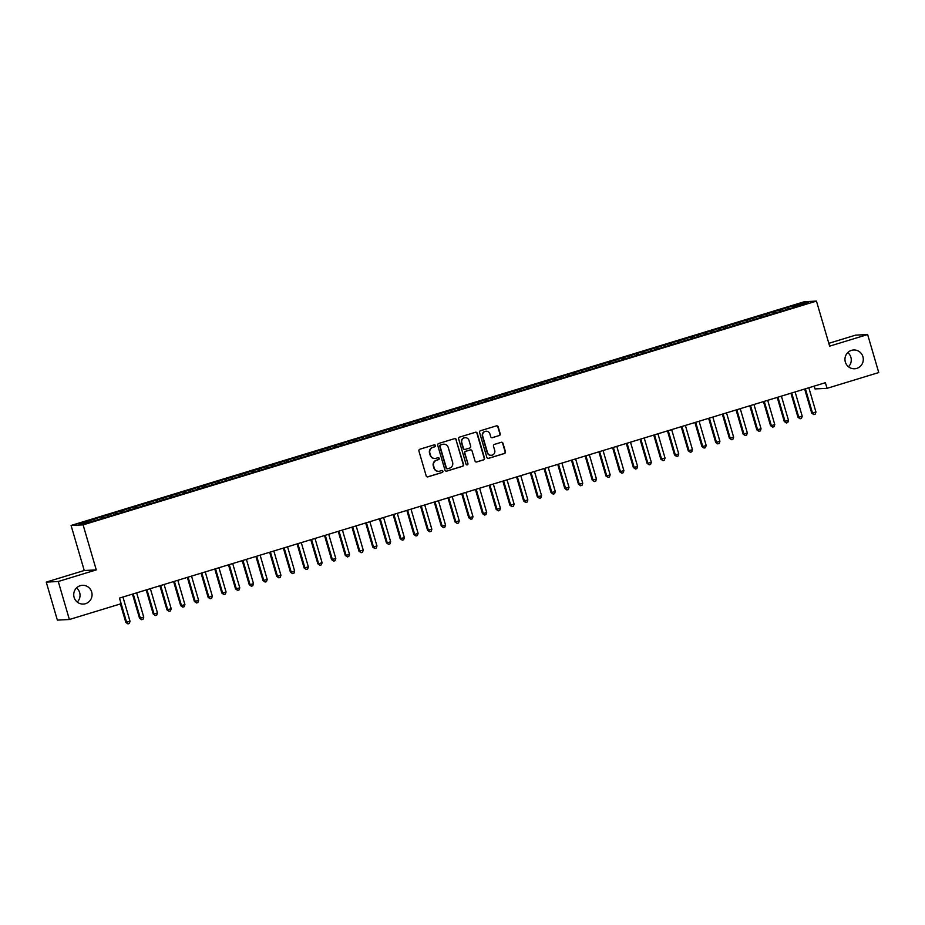 <?xml version="1.0" encoding="UTF-8"?>
<svg xmlns="http://www.w3.org/2000/svg" width="925" height="925" viewBox="0 0 925 925"><rect width="100%" height="100%" fill="white"/><g stroke="black" fill="none" stroke-linecap="round" stroke-linejoin="round"><path stroke-width="1.39" d="M435.397 445.538A1.006 0.983 87.2 0 0 434.172 444.856L419.869 449.226A1.445 1.411 87.2 0 0 418.921 451.018L426.194 475.889A1.445 1.411 87.2 0 0 427.951 476.861L442.254 472.49A1.006 0.983 87.2 0 0 441.919 470.524A1.006 0.983 87.2 0 0 441.688 470.559L439.837 471.126A4.613 4.498 87.2 0 1 434.23 468.015L433.628 465.946A4.613 4.498 87.2 0 1 436.646 460.211L438.496 459.644A1.006 0.983 87.2 0 0 438.161 457.667A1.006 0.983 87.2 0 0 437.93 457.713L436.08 458.28A4.613 4.498 87.2 0 1 430.472 455.169L429.871 453.1A4.613 4.498 87.2 0 1 432.888 447.365L434.738 446.798A1.006 0.983 87.2 0 0 435.397 445.538M434.854 458.465A4.613 4.498 87.2 0 1 430.148 455.181L429.547 453.111A4.613 4.498 87.2 0 1 432.565 447.376L434.415 446.81A1.006 0.983 87.2 0 0 434.241 444.844M427.454 476.918A1.445 1.411 87.2 0 0 427.616 476.872L441.93 472.513A1.006 0.983 87.2 0 0 441.757 470.536M438.612 471.311A4.613 4.498 87.2 0 1 433.906 468.038L433.305 465.957A4.613 4.498 87.2 0 1 436.322 460.222L438.172 459.656A1.006 0.983 87.2 0 0 437.999 457.69M845.346 362.045A9.4 9.169 87.2 0 0 854.584 368.763A9.4 9.169 87.2 0 0 862.909 356.692A9.4 9.169 87.2 0 0 853.659 349.985A9.4 9.169 87.2 0 0 845.346 362.045M848.468 366.751A9.4 9.169 87.2 0 0 847.763 352.587M74.116 597.365A9.4 9.169 87.2 0 0 83.366 604.071A9.4 9.169 87.2 0 0 91.679 592.012A9.4 9.169 87.2 0 0 82.441 585.305A9.4 9.169 87.2 0 0 74.116 597.365M77.237 602.071A9.4 9.169 87.2 0 0 76.532 587.907M499.257 435.606A1.445 1.411 87.2 0 0 500.205 433.813L498.17 426.841A1.445 1.411 87.2 0 0 496.413 425.87L480.526 430.715A1.445 1.411 87.2 0 0 479.578 432.507L486.851 457.378A1.445 1.411 87.2 0 0 488.608 458.349L504.495 453.504A1.445 1.411 87.2 0 0 505.443 451.712L502.969 443.283A1.445 1.411 87.2 0 0 501.223 442.312L494.424 444.382A1.445 1.411 87.2 0 0 493.476 446.174L494.702 450.359A3.862 3.758 87.2 0 1 491.291 455.308A3.862 3.758 87.2 0 1 487.498 452.556L482.711 436.184A3.862 3.758 87.2 0 1 486.122 431.235A3.862 3.758 87.2 0 1 489.915 433.987L490.712 436.716A1.445 1.411 87.2 0 0 492.458 437.687L498.933 435.629A1.445 1.411 87.2 0 0 499.882 433.837L497.835 426.853A1.445 1.411 87.2 0 0 496.586 425.824M825.389 382.707L119.464 598.093L121.106 603.724L69.387 619.507L58.275 581.501L96.269 569.904L83.1 524.868L816.463 301.099L829.632 346.147L867.638 334.549L878.75 372.555L827.031 388.338L825.389 382.707M456.291 439.618A1.445 1.411 87.2 0 0 454.533 438.647L438.647 443.491A1.445 1.411 87.2 0 0 437.71 445.283L444.983 470.154A1.445 1.411 87.2 0 0 446.729 471.126L462.616 466.281A1.445 1.411 87.2 0 0 463.564 464.489L455.967 439.629A1.445 1.411 87.2 0 0 454.707 438.6M459.586 437.109L475.473 432.252A1.445 1.411 87.2 0 1 477.231 433.224L484.503 458.095A1.445 1.411 87.2 0 1 483.555 459.887L476.757 461.968A1.445 1.411 87.2 0 1 475.011 460.997L472.062 450.914A1.445 1.411 87.2 0 0 470.305 449.943L465.795 451.319A1.445 1.411 87.2 0 0 464.859 453.111L467.923 463.61A1.006 0.983 87.2 0 1 467.033 464.905A1.006 0.983 87.2 0 1 466.038 464.188L458.65 438.901A1.445 1.411 87.2 0 1 459.586 437.109M83.1 524.868L71.075 525.458L804.438 301.7L816.463 301.099M101.785 518.567L101.276 516.844L79.111 523.908L84.117 523.654L100.362 518.994L793.361 307.551M101.276 516.844L107.924 515.109L108.502 516.219M115.498 514.381L115.001 512.658L107.924 515.109M115.001 512.658L121.638 510.924L122.227 512.034M129.222 510.195L128.714 508.472L121.638 510.924M128.714 508.472L135.362 506.738L135.94 507.848M142.936 506.01L142.438 504.287L135.362 506.738M142.438 504.287L149.075 502.553L149.653 503.663M156.66 501.824L156.152 500.101L149.075 502.553M156.152 500.101L162.788 498.367L163.378 499.477M170.373 497.638L169.876 495.916L162.788 498.367M169.876 495.916L176.513 494.181L177.091 495.291M184.087 493.453L183.589 491.73L176.513 494.181M183.589 491.73L190.226 489.996L190.816 491.106M197.811 489.267L197.302 487.544L190.226 489.996M197.302 487.544L203.951 485.81L204.529 486.92M211.524 485.082L211.027 483.359L203.951 485.81M211.027 483.359L217.664 481.624L218.254 482.734M225.249 480.896L224.74 479.173L217.664 481.624M224.74 479.173L231.389 477.439L231.967 478.549M238.962 476.71L238.465 474.988L231.389 477.439M238.465 474.988L245.102 473.253L245.68 474.363M252.675 472.525L252.178 470.802L245.102 473.253M252.178 470.802L258.815 469.067L259.405 470.178M266.4 468.339L265.891 466.616L258.815 469.067M265.891 466.616L272.54 464.882L273.118 465.992M280.113 464.153L279.616 462.431L272.54 464.882M279.616 462.431L286.253 460.696L286.843 461.806M293.838 459.968L293.329 458.245L286.253 460.696M293.329 458.245L299.978 456.511L300.556 457.621M307.551 455.782L307.054 454.059L299.978 456.511M307.054 454.059L313.691 452.325L314.28 453.435M321.276 451.597L320.767 449.874L313.691 452.325M320.767 449.874L327.415 448.139L327.993 449.249M334.989 447.411L334.492 445.688L327.415 448.139M334.492 445.688L341.128 443.954L341.707 445.064M348.702 443.225L348.205 441.502L341.128 443.954M348.205 441.502L354.842 439.768L355.431 440.878M362.427 439.04L361.918 437.317L354.842 439.768M361.918 437.317L368.566 435.583L369.144 436.692M376.14 434.854L375.642 433.131L368.566 435.583M375.642 433.131L382.279 431.397L382.869 432.507M389.864 430.668L389.356 428.946L382.279 431.397M389.356 428.946L396.004 427.211L396.582 428.321M403.578 426.483L403.08 424.76L396.004 427.211M403.08 424.76L409.717 423.026L410.295 424.136M417.302 422.297L416.793 420.574L409.717 423.026M416.793 420.574L423.43 418.84L424.02 419.95M431.015 418.112L430.518 416.389L423.43 418.84M430.518 416.389L437.155 414.654L437.733 415.764M444.728 413.926L444.231 412.203L437.155 414.654M444.231 412.203L450.868 410.469L451.458 411.579M458.453 409.74L457.944 408.017L450.868 410.469M457.944 408.017L464.593 406.283L465.171 407.393M472.166 405.555L471.669 403.832L464.593 406.283M471.669 403.832L478.306 402.097L478.896 403.208M485.891 401.369L485.382 399.646L478.306 402.097M485.382 399.646L492.031 397.912L492.609 399.022M499.604 397.183L499.107 395.461L492.031 397.912M499.107 395.461L505.744 393.726L506.322 394.836M513.317 392.998L512.82 391.275L505.744 393.726M512.82 391.275L519.457 389.541L520.047 390.651M527.042 388.812L526.533 387.089L519.457 389.541M526.533 387.089L533.182 385.355L533.76 386.465M540.755 384.627L540.258 382.904L533.182 385.355M540.258 382.904L546.895 381.169L547.484 382.279M554.48 380.441L553.971 378.718L546.895 381.169M553.971 378.718L560.619 376.984L561.197 378.094M568.193 376.255L567.696 374.533L560.619 376.984M567.696 374.533L574.332 372.798L574.922 373.908M581.918 372.07L581.409 370.347L574.332 372.798M581.409 370.347L588.057 368.613L588.635 369.722M595.631 367.884L595.133 366.161L588.057 368.613M595.133 366.161L601.77 364.427L602.348 365.537M609.344 363.698L608.847 361.976L601.77 364.427M608.847 361.976L615.483 360.241L616.073 361.351M623.068 359.513L622.56 357.79L615.483 360.241M622.56 357.79L629.208 356.056L629.786 357.166M636.782 355.327L636.284 353.604L629.208 356.056M636.284 353.604L642.921 351.87L643.511 352.98M650.506 351.142L649.997 349.419L642.921 351.87M649.997 349.419L656.646 347.684L657.224 348.794M664.219 346.956L663.722 345.233L656.646 347.684M663.722 345.233L670.359 343.499L670.937 344.609M677.944 342.77L677.435 341.047L670.359 343.499M677.435 341.047L684.072 339.313L684.662 340.423M691.657 338.585L691.16 336.862L684.072 339.313M691.16 336.862L697.797 335.127L698.375 336.238M705.37 334.399L704.873 332.676L697.797 335.127M704.873 332.676L711.51 330.942L712.1 332.052M719.095 330.213L718.586 328.491L711.51 330.942M718.586 328.491L725.235 326.756L725.813 327.866M732.808 326.028L732.311 324.305L725.235 326.756M732.311 324.305L738.948 322.571L739.538 323.681M746.533 321.842L746.024 320.119L738.948 322.571M746.024 320.119L752.673 318.385L753.251 319.495M760.246 317.657L759.749 315.934L752.673 318.385M759.749 315.934L766.386 314.199L766.964 315.309M773.959 313.471L773.462 311.748L766.386 314.199M773.462 311.748L780.099 310.014L780.688 311.124M787.684 309.285L787.187 307.562L780.099 310.014M787.187 307.562L803.42 302.903L808.427 302.66L793.338 307.262M788.331 307.505L789.048 308.858M803.42 302.903L802.923 304.337M774.618 311.69L775.335 313.043M760.893 315.876L761.61 317.229M747.18 320.062L747.897 321.414M733.467 324.247L734.184 325.6M719.743 328.433L720.459 329.786M706.029 332.618L706.746 333.971M692.305 336.804L693.022 338.157M678.592 340.99L679.308 342.342M664.867 345.175L665.595 346.528M651.154 349.361L651.871 350.714M637.441 353.547L638.157 354.899M623.716 357.732L624.433 359.085M610.003 361.918L610.72 363.271M596.278 366.103L596.995 367.456M582.565 370.289L583.282 371.642M568.852 374.475L569.569 375.828M555.127 378.66L555.844 380.013M541.414 382.846L542.131 384.199M527.689 387.032L528.406 388.384M513.976 391.217L514.693 392.57M500.252 395.403L500.968 396.756M486.538 399.588L487.255 400.941M472.825 403.774L473.542 405.127M459.101 407.96L459.817 409.312M445.387 412.145L446.104 413.498M431.663 416.331L432.38 417.684M417.95 420.517L418.667 421.869M404.225 424.702L404.953 426.055M390.512 428.888L391.229 430.241M376.799 433.073L377.516 434.426M363.074 437.259L363.791 438.612M349.361 441.445L350.078 442.797M335.636 445.63L336.353 446.983M321.923 449.816L322.64 451.169M308.21 454.002L308.927 455.354M294.485 458.187L295.202 459.54M280.772 462.373L281.489 463.737M267.048 466.558L267.764 467.923M253.334 470.744L254.051 472.108M239.61 474.93L240.327 476.294M225.897 479.115L226.613 480.48M212.183 483.301L212.9 484.665M198.459 487.487L199.176 488.851M184.746 491.672L185.463 493.037M171.021 495.858L171.738 497.222M157.308 500.043L158.025 501.408M143.583 504.229L144.312 505.593M129.87 508.415L130.587 509.779M116.157 512.6L116.874 513.965M102.432 516.786L103.149 518.15M814.185 386.118L815.006 388.928L827.031 388.338M867.638 334.549L855.613 335.139L828.812 343.325M96.269 569.904L84.244 570.505L46.25 582.102L58.275 581.501M46.25 582.102L57.362 620.108L69.387 619.507M84.244 570.505L71.075 525.458M94.2 519.295L94.789 520.405M446.232 471.183A1.445 1.411 87.2 0 0 446.405 471.149L462.292 466.292A1.445 1.411 87.2 0 0 463.24 464.5L455.967 439.629M440.693 444.971A1.006 0.983 87.2 0 0 440.034 446.232L446.417 468.062A1.006 0.983 87.2 0 0 447.642 468.744L449.596 468.142A4.613 4.498 87.2 0 0 452.614 462.408L448.255 447.492A4.613 4.498 87.2 0 0 442.647 444.382L440.369 444.994A1.006 0.983 87.2 0 0 439.71 446.243L440.034 446.232M447.249 468.778A1.006 0.983 87.2 0 1 446.093 468.073L439.71 446.243M443.549 444.208A4.613 4.498 87.2 0 0 442.323 444.393L442.647 444.382M440.369 444.994L442.323 444.393M476.259 462.026A1.445 1.411 87.2 0 0 476.433 461.98L483.232 459.91A1.445 1.411 87.2 0 0 484.18 458.118L476.907 433.247A1.445 1.411 87.2 0 0 475.647 432.218M470.478 449.897A1.445 1.411 87.2 0 0 469.981 449.955L465.472 451.331A1.445 1.411 87.2 0 0 464.523 453.123L467.923 463.61M466.871 464.893A1.006 0.983 87.2 0 0 467.599 463.622M468.998 440.439A3.862 3.758 87.2 0 0 465.206 437.687A3.862 3.758 87.2 0 0 461.795 442.636L463.483 448.405A1.445 1.411 87.2 0 0 465.229 449.377L469.738 448.001A1.445 1.411 87.2 0 0 470.686 446.208L468.998 440.439M465.044 437.698A3.862 3.758 87.2 0 0 461.471 442.659L461.795 442.636M464.732 449.434A1.445 1.411 87.2 0 1 463.159 448.428L461.471 442.659M491.973 437.745A1.445 1.411 87.2 0 0 492.135 437.698L498.933 435.629M485.96 431.247A3.862 3.758 87.2 0 0 482.387 436.195L482.711 436.184M491.129 455.308A3.862 3.758 87.2 0 1 487.174 452.568L482.387 436.195M488.111 458.407A1.445 1.411 87.2 0 0 488.284 458.372L504.171 453.516A1.445 1.411 87.2 0 0 505.108 451.724L502.645 443.295A1.445 1.411 87.2 0 0 501.396 442.266M120.4 603.944L125.8 622.398L130.032 621.311L122.944 597.041M119.51 598.082L126.609 622.352L127.927 623.878L125.8 622.398M130.032 621.311L129.303 623.462L127.927 623.878M132.472 594.128L139.513 618.212L143.757 617.125L136.657 592.856M133.223 593.896L140.322 618.166L141.641 619.692L139.513 618.212M143.757 617.125L143.017 619.276L141.641 619.692M146.185 589.942L153.226 614.027L154.047 613.98L157.47 612.94L150.37 588.67M146.948 589.711L154.047 613.98L155.365 615.507L153.226 614.027M157.47 612.94L156.741 615.09L155.365 615.507M159.909 585.756L166.951 609.841L171.194 608.754L164.095 584.484M160.661 585.525L167.76 609.795L169.078 611.321L166.951 609.841M171.194 608.754L170.454 610.905L169.078 611.321M173.623 581.571L180.664 605.655L181.485 605.609L184.907 604.568L177.808 580.299M174.386 581.339L181.485 605.609L182.803 607.135L180.664 605.655M184.907 604.568L184.167 606.719L182.803 607.135M187.347 577.385L194.389 601.47L198.632 600.383L191.533 576.113M188.099 577.154L195.198 601.423L196.516 602.95L194.389 601.47M198.632 600.383L197.892 602.533L196.516 602.95M201.06 573.199L208.102 597.284L212.345 596.197L205.246 571.928M201.823 572.968L208.911 597.238L210.241 598.764L208.102 597.284M212.345 596.197L211.605 598.348L210.241 598.764M214.785 569.014L221.827 593.098L222.636 593.052L226.058 592.012L218.971 567.742M215.537 568.783L222.636 593.052L223.954 594.578L221.827 593.098M226.058 592.012L225.33 594.162L223.954 594.578M228.498 564.828L235.54 588.913L239.783 587.826L232.684 563.556M229.25 564.597L236.349 588.867L237.667 590.393L235.54 588.913M239.783 587.826L239.043 589.977L237.667 590.393M242.211 560.643L249.253 584.727L250.074 584.681L253.496 583.64L246.397 559.371M242.974 560.411L250.074 584.681L251.392 586.207L249.253 584.727M253.496 583.64L252.756 585.791L251.392 586.207M255.936 556.457L262.978 580.542L267.221 579.455L260.122 555.185M256.688 556.226L263.787 580.495L265.105 582.022L262.978 580.542M267.221 579.455L266.481 581.605L265.105 582.022M269.649 552.271L276.691 576.356L280.934 575.269L273.835 550.999M270.412 552.04L277.5 576.31L278.83 577.836L276.691 576.356M280.934 575.269L280.194 577.42L278.83 577.836M283.374 548.086L290.415 572.17L294.659 571.083L287.559 546.814M284.125 547.854L291.225 572.124L292.543 573.65L290.415 572.17M294.659 571.083L293.919 573.234L292.543 573.65M297.087 543.9L304.128 567.985L308.372 566.898L301.272 542.628M297.838 543.669L304.938 567.938L306.267 569.465L304.128 567.985M308.372 566.898L307.632 569.048L306.267 569.465M310.8 539.714L317.842 563.799L318.663 563.753L322.085 562.712L314.997 538.442M311.563 539.483L318.663 563.753L319.981 565.279L317.842 563.799M322.085 562.712L321.357 564.863L319.981 565.279M324.525 535.529L331.566 559.613L335.81 558.527L328.71 534.257M325.276 535.298L332.376 559.567L333.694 561.093L331.566 559.613M335.81 558.527L335.07 560.677L333.694 561.093M338.238 531.343L345.279 555.428L346.1 555.382L349.523 554.341L342.423 530.071M339.001 531.112L346.1 555.382L347.418 556.908L345.279 555.428M349.523 554.341L348.783 556.492L347.418 556.908M351.962 527.158L359.004 551.242L363.248 550.155L356.148 525.886M352.714 526.926L359.813 551.196L361.132 552.722L359.004 551.242M363.248 550.155L362.507 552.306L361.132 552.722M365.676 522.972L372.717 547.057L376.961 545.97L369.861 521.7M366.439 522.741L373.527 547.01L374.856 548.537L372.717 547.057M376.961 545.97L376.221 548.12L374.856 548.537M379.4 518.786L386.442 542.871L387.251 542.825L390.674 541.784L383.586 517.514M380.152 518.555L387.251 542.825L388.569 544.351L386.442 542.871M390.674 541.784L389.945 543.935L388.569 544.351M393.113 514.601L400.155 538.685L404.398 537.598L397.299 513.329M393.865 514.369L400.964 538.639L402.283 540.165L400.155 538.685M404.398 537.598L403.658 539.749L402.283 540.165M406.827 510.415L413.868 534.5L414.689 534.453L418.112 533.413L411.012 509.143M407.59 510.184L414.689 534.453L416.007 535.98L413.868 534.5M418.112 533.413L417.383 535.563L416.007 535.98M420.551 506.229L427.593 530.314L431.836 529.227L424.737 504.958M421.303 505.998L428.402 530.268L429.72 531.794L427.593 530.314M431.836 529.227L431.096 531.378L429.72 531.794M434.264 502.044L441.306 526.128L442.127 526.082L445.549 525.042L438.45 500.772M435.028 501.812L442.127 526.082L443.445 527.608L441.306 526.128M445.549 525.042L444.809 527.192L443.445 527.608M447.989 497.858L455.031 521.943L459.274 520.856L452.175 496.586M448.741 497.627L455.84 521.897L457.158 523.423L455.031 521.943M459.274 520.856L458.534 523.007L457.158 523.423M461.702 493.672L468.744 517.757L472.987 516.67L465.888 492.401M462.465 493.441L469.553 517.711L470.883 519.237L468.744 517.757M472.987 516.67L472.247 518.821L470.883 519.237M475.427 489.487L482.468 513.572L483.278 513.525L486.7 512.485L479.613 488.215M476.178 489.256L483.278 513.525L484.596 515.052L482.468 513.572M486.7 512.485L485.972 514.635L484.596 515.052M489.14 485.301L496.182 509.386L500.425 508.299L493.326 484.029M489.892 485.07L496.991 509.34L498.309 510.866L496.182 509.386M500.425 508.299L499.685 510.45L498.309 510.866M502.853 481.116L509.895 505.2L510.716 505.154L514.138 504.113L507.039 479.844M503.616 480.884L510.716 505.154L512.034 506.68L509.895 505.2M514.138 504.113L513.398 506.264L512.034 506.68M516.578 476.93L523.619 501.015L527.863 499.928L520.763 475.658M517.329 476.699L524.429 500.968L525.747 502.495L523.619 501.015M527.863 499.928L527.123 502.078L525.747 502.495M530.291 472.744L537.332 496.829L541.576 495.742L534.477 471.472M531.054 472.513L538.142 496.783L539.472 498.309L537.332 496.829M541.576 495.742L540.836 497.893L539.472 498.309M544.016 468.559L551.057 492.643L555.301 491.557L548.201 467.287M544.767 468.328L551.867 492.597L553.185 494.123L551.057 492.643M555.301 491.557L554.561 493.707L553.185 494.123M557.729 464.373L564.77 488.458L569.014 487.371L561.914 463.101M558.48 464.142L565.58 488.412L566.909 489.938L564.77 488.458M569.014 487.371L568.274 489.522L566.909 489.938M571.442 460.188L578.483 484.272L579.304 484.226L582.727 483.185L575.639 458.916M572.205 459.956L579.304 484.226L580.623 485.752L578.483 484.272M582.727 483.185L581.998 485.336L580.623 485.752M585.167 456.002L592.208 480.087L596.452 479L589.352 454.73M585.918 455.771L593.018 480.04L594.336 481.567L592.208 480.087M596.452 479L595.712 481.15L594.336 481.567M598.88 451.816L605.921 475.901L606.742 475.855L610.165 474.814L603.065 450.544M599.643 451.585L606.742 475.855L608.06 477.381L605.921 475.901M610.165 474.814L609.425 476.965L608.06 477.381M612.604 447.631L619.646 471.715L623.889 470.628L616.79 446.359M613.356 447.399L620.455 471.669L621.773 473.195L619.646 471.715M623.889 470.628L623.149 472.779L621.773 473.195M626.317 443.445L633.359 467.53L637.603 466.443L630.503 442.173M627.081 443.214L634.168 467.483L635.498 469.01L633.359 467.53M637.603 466.443L636.862 468.593L635.498 469.01M640.042 439.259L647.084 463.344L647.893 463.298L651.316 462.257L644.228 437.988M640.794 439.028L647.893 463.298L649.211 464.824L647.084 463.344M651.316 462.257L650.587 464.408L649.211 464.824M653.755 435.074L660.797 459.158L665.04 458.072L657.941 433.802M654.507 434.842L661.606 459.112L662.924 460.638L660.797 459.158M665.04 458.072L664.3 460.222L662.924 460.638M667.468 430.888L674.51 454.973L675.331 454.927L678.753 453.886L671.654 429.616M668.232 430.657L675.331 454.927L676.649 456.453L674.51 454.973M678.753 453.886L678.025 456.037L676.649 456.453M681.193 426.703L688.235 450.787L692.478 449.7L685.379 425.431M681.945 426.471L689.044 450.741L690.362 452.267L688.235 450.787M692.478 449.7L691.738 451.851L690.362 452.267M694.906 422.517L701.948 446.602L702.769 446.555L706.191 445.515L699.092 421.245M695.669 422.286L702.769 446.555L704.087 448.082L701.948 446.602M706.191 445.515L705.451 447.665L704.087 448.082M708.631 418.331L715.673 442.416L719.916 441.329L712.817 417.059M709.382 418.1L716.482 442.37L717.8 443.896L715.673 442.416M719.916 441.329L719.176 443.48L717.8 443.896M722.344 414.146L729.386 438.23L733.629 437.143L726.53 412.874M723.107 413.914L730.195 438.184L731.525 439.71L729.386 438.23M733.629 437.143L732.889 439.294L731.525 439.71M736.069 409.96L743.11 434.045L743.92 433.998L747.342 432.958L740.254 408.688M736.82 409.729L743.92 433.998L745.238 435.525L743.11 434.045M747.342 432.958L746.614 435.108L745.238 435.525M749.782 405.774L756.823 429.859L761.067 428.772L753.968 404.502M750.533 405.543L757.633 429.813L758.951 431.339L756.823 429.859M761.067 428.772L760.327 430.923L758.951 431.339M763.495 401.589L770.537 425.673L771.357 425.627L774.78 424.587L767.681 400.317M764.258 401.358L771.357 425.627L772.676 427.153L770.537 425.673M774.78 424.587L774.04 426.737L772.676 427.153M777.22 397.403L784.261 421.488L788.505 420.401L781.405 396.131M777.971 397.172L785.071 421.442L786.389 422.968L784.261 421.488M788.505 420.401L787.765 422.552L786.389 422.968M790.933 393.217L797.974 417.302L798.795 417.256L802.218 416.215L795.118 391.946M791.696 392.986L798.795 417.256L800.113 418.782L797.974 417.302M802.218 416.215L801.478 418.366L800.113 418.782M804.657 389.032L811.699 413.117L815.942 412.03L808.843 387.76M805.409 388.801L812.508 413.07L813.827 414.597L811.699 413.117M815.942 412.03L815.202 414.18L813.827 414.597"/></g></svg>
